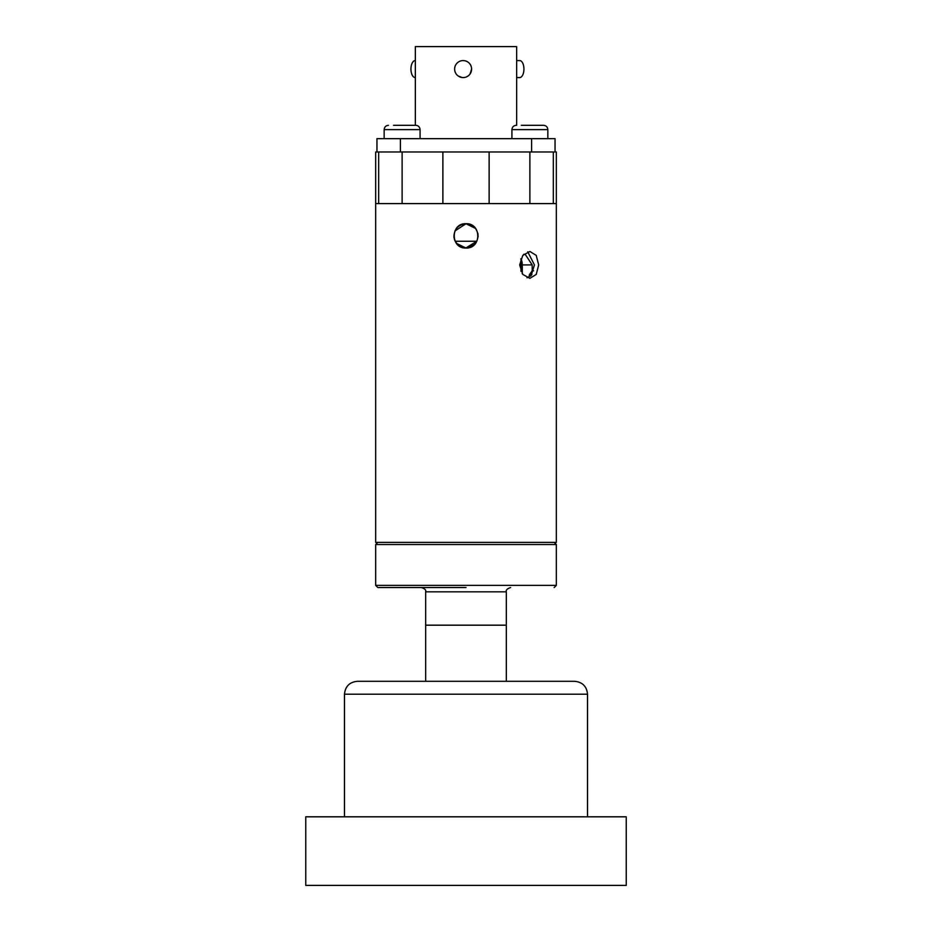<?xml version="1.0" encoding="UTF-8"?>
<svg xmlns="http://www.w3.org/2000/svg" width="932" height="932" viewBox="0 0 932 932"><rect width="100%" height="100%" fill="white"/><g stroke="black" fill="none" stroke-linecap="round" stroke-linejoin="round"><path stroke-width="1.4" d="M466 587.533L377.821 587.533L466 587.533M510.631 587.533C507.159 588.709 505.727 590.142 506.332 591.832L425.668 591.832L425.668 625.174L506.332 625.174L506.332 681.304M476.112 242.611L466 248.029C450.331 248.774 450.319 222.969 466 223.715C481.658 222.958 481.704 248.762 466 248.029L456.459 243.392M538.673 264.909L536.238 255.403L529.877 251.465L522.794 255.403L519.66 264.909L522.794 274.416L529.877 278.353L536.238 274.416L538.673 264.909M376.959 151.986L376.959 138.658L400.399 138.658L400.399 151.986L375.666 151.986L375.666 203.607L378.672 203.607L375.666 203.607L375.666 542.366L556.334 542.366L556.334 203.607L553.328 203.607L553.328 151.986M400.399 138.658L555.041 138.658L555.041 151.986L556.334 151.986L556.334 203.607L442.875 203.607L489.125 203.607L489.125 151.986L442.875 151.986L442.875 203.607L402.123 203.607L402.123 151.986M526.988 277.748L531.124 275.662L534.432 264.909L527.745 251.791M454.641 240.188L453.896 236.938M454.851 231.031L466 223.715L475.658 228.503M477.883 233.35L478.116 236.821M457.519 244.417L455.224 241.248L476.776 241.248L466 247.912C473.316 247.201 477.335 243.182 478.046 235.878C477.335 228.561 473.316 224.542 466 223.831C458.684 224.542 454.676 228.55 453.954 235.878C454.665 243.182 458.672 247.201 466 247.912M516.654 60.58L519.683 60.58A8.493 4.252 90 0 1 523.935 69.073A8.493 4.252 90 0 1 519.683 77.577L516.654 77.577M415.346 77.577L415.194 77.577A8.493 4.252 -90 0 1 410.942 69.073A8.493 4.252 -90 0 1 415.194 60.58L415.346 60.58M471.615 69.073A8.493 8.493 0 0 0 463.122 60.58A8.493 8.493 0 0 0 454.63 69.073A8.493 8.493 0 0 0 463.122 77.577A8.493 8.493 0 0 0 471.615 69.073L470.066 73.966M415.346 125.319L415.346 46.6L516.654 46.6L516.654 125.319M400.399 151.986L531.601 151.986L531.601 138.658M555.041 151.986L531.601 151.986M458.241 76.028L461.981 77.496M523.749 254.32L525.089 254.156L532.195 264.909L532.195 270.828L533.617 270.828M531.927 274.591L529.516 274.591L532.195 270.828M528.98 276.886L529.516 274.591M378.672 203.607L378.672 151.986L378.672 203.607L402.123 203.607M520.883 258.712A10.753 7.607 -90 0 1 522.269 264.909L522.269 273.693M393.514 125.319L415.777 125.319C418.386 125.575 419.819 127.008 420.076 129.618L384.159 129.618L384.159 138.658M521.279 125.319L543.542 125.319C546.152 125.575 547.585 127.008 547.841 129.618L511.924 129.618C512.181 127.008 513.614 125.575 516.223 125.319M466 681.304L574.613 681.304C582.453 682.073 586.752 686.371 587.521 694.212L344.479 694.212C345.248 686.371 349.547 682.073 357.387 681.304L466 681.304L425.668 681.304L425.668 625.174L506.332 625.174L506.332 591.832M305.766 816.816L626.234 816.816L626.234 885.4L305.766 885.4L305.766 816.816M377.821 542.366L375.666 544.521L556.334 544.521L556.334 585.378L375.666 585.378L377.821 587.533M522.223 263.744L522.223 273.624M529.877 203.607L529.877 151.986M532.195 264.909L522.269 264.909M425.668 591.832C426.274 590.142 424.841 588.709 421.369 587.533M556.334 585.378L554.179 587.533M375.666 544.521L375.666 585.378M556.334 544.521L554.179 542.366M520.965 258.886L520.965 271.305M420.076 129.618L420.076 138.658M384.159 129.618C384.415 127.008 385.848 125.575 388.458 125.319C385.848 125.575 384.415 127.008 384.159 129.618M511.924 129.618L511.924 138.658M543.542 125.319C546.152 125.575 547.585 127.008 547.841 129.618L547.841 138.658M587.521 694.212L587.521 816.816M344.479 694.212L344.479 816.816"/></g></svg>
